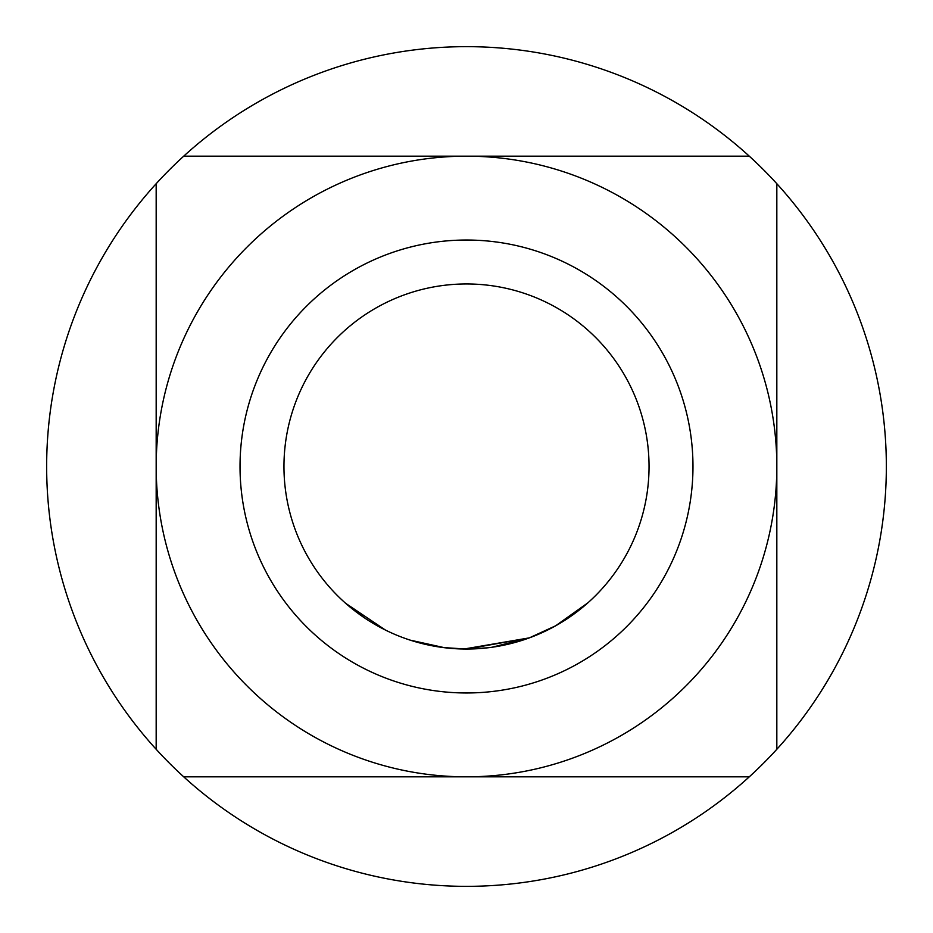 <?xml version="1.0" encoding="UTF-8"?>
<svg xmlns="http://www.w3.org/2000/svg" width="933" height="933" viewBox="0 0 933 933"><rect width="100%" height="100%" fill="white"/><g stroke="black" fill="none" stroke-linecap="round" stroke-linejoin="round"><path stroke-width="1.4" d="M364.546 617.914L345.642 603.313L385.411 630.043M466.5 283.959A182.541 182.541 0 0 0 283.959 466.5A182.541 182.541 0 0 0 466.5 649.041A182.541 182.541 0 0 0 649.041 466.5A182.541 182.541 0 0 0 466.5 283.959M587.848 602.87L555.636 625.798L529.349 637.869L463.818 649.053M492.041 647.245L529.349 637.88L466.5 649.076L443.292 647.56M466.78 649.076L444.411 647.7M487.539 647.829L466.5 649.088L444.656 647.735L410.123 640.12M442.522 647.467L440.504 647.187M460.47 648.96L444.528 647.712M408.887 639.711L405.155 638.429M466.5 692.974A226.474 226.474 0 0 0 692.974 466.5A226.474 226.474 0 0 0 466.5 240.026A226.474 226.474 0 0 0 240.026 466.5A226.474 226.474 0 0 0 466.5 692.974M183.708 776.827L466.5 776.827A310.327 310.327 0 0 0 776.827 466.5A310.327 310.327 0 0 0 466.5 156.173A310.327 310.327 0 0 0 156.173 466.5A310.327 310.327 0 0 0 466.5 776.827L749.292 776.827A419.85 419.85 0 0 0 466.5 46.65A419.85 419.85 0 0 0 183.708 776.827A419.85 419.85 0 0 0 749.292 776.827M749.292 156.173L183.708 156.173M156.173 183.708L156.173 749.292M776.827 749.292L776.827 183.708M491.574 647.315L488.939 647.654M283.959 466.5A182.541 182.541 0 0 0 466.5 649.041A182.541 182.541 0 0 0 649.041 466.5"/></g></svg>
